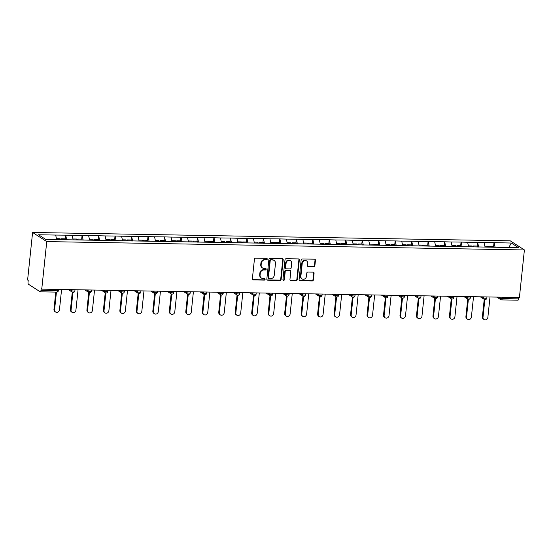<?xml version="1.0" encoding="UTF-8"?>
<svg xmlns="http://www.w3.org/2000/svg" width="552" height="552" viewBox="0 0 552 552"><rect width="100%" height="100%" fill="white"/><g stroke="black" fill="none" stroke-linecap="round" stroke-linejoin="round"><path stroke-width="0.83" d="M267.244 259.13A0.787 0.704 122.8 0 0 266.595 258.357L255.576 258.163A1.118 1.007 122.8 0 0 254.431 259.233L252.367 278.815A1.118 1.007 122.8 0 0 253.292 279.919L264.311 280.112A0.787 0.704 122.8 0 0 264.815 278.691A0.787 0.704 122.8 0 0 264.47 278.594L263.042 278.567A3.581 3.229 122.8 0 1 261.469 278.098A3.581 3.229 122.8 0 1 260.089 275.027L260.261 273.392A3.581 3.229 122.8 0 1 263.946 269.969L265.374 269.997A0.787 0.704 122.8 0 0 265.878 268.576A0.787 0.704 122.8 0 0 265.533 268.472L264.104 268.445A3.581 3.229 122.8 0 1 262.531 267.975A3.581 3.229 122.8 0 1 261.151 264.905L261.324 263.276A3.581 3.229 122.8 0 1 265.008 259.854L266.437 259.875A0.787 0.704 122.8 0 0 267.244 259.13M262.531 267.975L262.124 267.713A3.581 3.229 122.8 0 1 260.744 264.643L260.917 263.007A3.581 3.229 122.8 0 1 264.594 259.585L266.023 259.612A0.787 0.704 122.8 0 0 266.706 258.364M252.616 279.616A1.118 1.007 122.8 0 0 252.878 279.657L263.897 279.85A0.787 0.704 122.8 0 0 264.58 278.601M261.469 278.098L261.055 277.828A3.581 3.229 122.8 0 1 259.681 274.758L259.847 273.13A3.581 3.229 122.8 0 1 263.532 269.707L264.96 269.728A0.787 0.704 122.8 0 0 265.643 268.486M313.715 266.864A1.118 1.007 122.8 0 0 314.868 265.795L315.447 260.296A1.118 1.007 122.8 0 0 314.523 259.192L302.289 258.978A1.118 1.007 122.8 0 0 301.137 260.047L299.08 279.636A1.118 1.007 122.8 0 0 299.998 280.74L312.232 280.954A1.118 1.007 122.8 0 0 313.384 279.885L314.081 273.247A1.118 1.007 122.8 0 0 313.163 272.143L307.926 272.046A1.118 1.007 122.8 0 0 306.774 273.116L306.429 276.407A2.995 2.705 122.8 0 1 302.034 278.877A2.995 2.705 122.8 0 1 300.881 276.31L302.234 263.421A2.995 2.705 122.8 0 1 306.629 260.951A2.995 2.705 122.8 0 1 307.781 263.518L307.554 265.664A1.118 1.007 122.8 0 0 308.478 266.775L313.301 266.595A1.118 1.007 122.8 0 0 314.454 265.526L315.033 260.033A1.118 1.007 122.8 0 0 314.792 259.233M519.404 297.5L41.752 289.138L46.754 241.59L524.4 249.946L519.404 297.5M283.197 259.737A1.118 1.007 122.8 0 0 282.279 258.626L270.045 258.412A1.118 1.007 122.8 0 0 268.893 259.481L266.83 279.07A1.118 1.007 122.8 0 0 267.755 280.174L279.988 280.388A1.118 1.007 122.8 0 0 281.14 279.319L283.197 259.737L282.79 259.468A1.118 1.007 122.8 0 0 282.541 258.674M286.164 258.695L298.397 258.909A1.118 1.007 122.8 0 1 299.322 260.02L297.266 279.602A1.118 1.007 122.8 0 1 296.113 280.671L290.876 280.582A1.118 1.007 122.8 0 1 289.952 279.471L290.787 271.529A1.118 1.007 122.8 0 0 289.869 270.425L286.391 270.363A1.118 1.007 122.8 0 0 285.239 271.432L284.37 279.705A0.787 0.704 122.8 0 1 282.921 279.678L285.011 259.764A1.118 1.007 122.8 0 1 286.164 258.695M46.754 241.59L32.596 232.475L510.248 240.831L524.4 249.946M493.626 246.33L494.012 242.652L483.98 242.48L485.077 247.075M494.012 242.652L511.304 243.039L518.487 247.655L45.699 239.389L38.516 234.766L55.676 235.062L56.649 239.575M65.205 238.837L65.591 235.159L55.676 235.062M65.591 235.159L72.16 235.352L73.133 239.865M81.682 239.119L82.069 235.449L72.16 235.352M82.069 235.449L88.637 235.642L89.61 240.154M98.159 239.409L98.546 235.738L88.637 235.642M98.546 235.738L105.115 235.932L106.087 240.444M114.637 239.699L115.023 236.021L105.115 235.932M115.023 236.021L121.592 236.215L122.565 240.727M131.114 239.989L131.5 236.311L121.592 236.215M131.5 236.311L138.069 236.504L139.042 241.017M147.591 240.272L147.977 236.601L138.069 236.504M147.977 236.601L154.546 236.794L155.519 241.307M164.068 240.562L164.455 236.891L154.546 236.794M164.455 236.891L171.023 237.084L171.996 241.597M180.552 240.851L180.932 237.181L171.023 237.084M180.932 237.181L187.501 237.374L188.473 241.886M197.029 241.141L197.416 237.463L187.501 237.374M197.416 237.463L203.978 237.657L204.951 242.169M213.507 241.431L213.893 237.753L203.978 237.657M213.893 237.753L220.455 237.946L221.428 242.459M229.984 241.714L230.37 238.043L220.455 237.946M230.37 238.043L236.932 238.236L237.905 242.749M246.461 242.004L246.847 238.333L236.932 238.236M246.847 238.333L253.416 238.526L254.389 243.039M262.938 242.293L263.325 238.623L253.416 238.526M263.325 238.623L269.893 238.809L270.866 243.328M279.415 242.583L279.802 238.906L269.893 238.809M279.802 238.906L286.371 239.099L287.344 243.611M295.893 242.866L296.279 239.195L286.371 239.099M296.279 239.195L302.848 239.389L303.821 243.901M312.37 243.156L312.756 239.485L302.848 239.389M312.756 239.485L319.325 239.678L320.298 244.191M328.847 243.446L329.233 239.775L319.325 239.678M329.233 239.775L335.802 239.968L336.775 244.481M345.324 243.736L345.711 240.058L335.802 239.968M345.711 240.058L352.279 240.251L353.252 244.764M361.808 244.025L362.195 240.348L352.279 240.251M362.195 240.348L368.757 240.541L369.73 245.053M378.286 244.308L378.672 240.637L368.757 240.541M378.672 240.637L385.234 240.831L386.207 245.343M394.763 244.598L395.149 240.927L385.234 240.831M395.149 240.927L401.711 241.12L402.684 245.633M411.24 244.888L411.626 241.217L401.711 241.12M411.626 241.217L418.195 241.403L419.168 245.923M427.717 245.178L428.104 241.5L418.195 241.403M428.104 241.5L434.672 241.693L435.645 246.206M444.194 245.461L444.581 241.79L434.672 241.693M444.581 241.79L451.15 241.983L452.122 246.496M460.672 245.75L461.058 242.08L451.15 241.983M461.058 242.08L467.627 242.273L468.6 246.785M477.149 246.04L477.535 242.369L467.627 242.273M477.535 242.369L484.104 242.563M477.659 242.445L478.653 247.041M461.182 242.155L462.169 246.751M444.705 241.873L445.692 246.461M428.228 241.583L429.214 246.171M411.751 241.293L412.737 245.881M395.273 241.003L396.26 245.599M378.796 240.72L379.783 245.309M362.312 240.43L363.306 245.019M345.835 240.141L346.828 244.729M329.358 239.851L330.351 244.446M312.88 239.561L313.874 244.156M296.403 239.278L297.397 243.867M279.926 238.988L280.913 243.577M263.449 238.699L264.436 243.287M246.972 238.409L247.958 243.004M230.494 238.126L231.481 242.714M214.017 237.836L215.004 242.425M197.533 237.546L198.527 242.135M181.056 237.256L182.05 241.852M164.579 236.967L165.572 241.562M148.102 236.684L149.095 241.272M131.624 236.394L132.618 240.982M115.147 236.104L116.134 240.693M98.67 235.814L99.657 240.41M82.193 235.525L83.179 240.12M65.716 235.242L66.702 239.83M41.752 289.138L41.138 288.744L40.951 290.518A1.711 0.642 -89 0 1 40.303 291.829A1.711 0.642 -89 0 1 40.158 291.78L28.476 284.266A1.711 0.642 -89 0 1 28.035 282.203L28.221 280.43L27.6 280.03L32.596 232.475M494.137 242.735L495.13 247.324M511.304 243.039L508.806 247.489M502.368 297.197L502.223 298.584L518.597 298.873L518.742 297.487M518.597 298.873A1.711 0.642 91 0 1 517.948 300.184L501.575 299.895A1.711 0.642 91 0 1 501.43 299.853A1.711 1.546 -57.2 0 1 500.022 298.163L500.126 297.162M267.078 279.864A1.118 1.007 122.8 0 0 267.34 279.912L279.574 280.126A1.118 1.007 122.8 0 0 280.726 279.057L282.79 259.468M271.025 259.957A0.787 0.704 122.8 0 0 270.218 260.71L268.41 277.897A0.787 0.704 122.8 0 0 269.059 278.67L270.563 278.698A3.581 3.229 122.8 0 0 274.24 275.275L275.476 263.525A3.581 3.229 122.8 0 0 274.096 260.454A3.581 3.229 122.8 0 0 272.529 259.985L270.611 259.695A0.787 0.704 122.8 0 0 269.804 260.44L270.218 260.71M268.714 278.567L268.3 278.305A0.787 0.704 122.8 0 1 267.996 277.628L269.804 260.44M274.096 260.454L273.688 260.192A3.581 3.229 122.8 0 0 272.115 259.716L272.529 259.985M270.611 259.695L272.115 259.716M290.2 280.271A1.118 1.007 122.8 0 0 290.462 280.312L295.7 280.402A1.118 1.007 122.8 0 0 296.852 279.333L298.908 259.75A1.118 1.007 122.8 0 0 298.666 258.95M290.359 270.57L289.945 270.308A1.118 1.007 122.8 0 0 289.455 270.156L285.977 270.1A1.118 1.007 122.8 0 0 284.832 271.17L283.963 279.436L284.37 279.705M283.045 280.174A0.787 0.704 122.8 0 0 283.963 279.436M291.656 263.29A2.995 2.705 122.8 0 0 290.504 260.723A2.995 2.705 122.8 0 0 286.108 263.194L285.632 267.734A1.118 1.007 122.8 0 0 286.55 268.838L290.028 268.9A1.118 1.007 122.8 0 0 291.18 267.83L291.656 263.29M290.504 260.723L290.09 260.454A2.995 2.705 122.8 0 0 285.695 262.924L286.108 263.194M286.06 268.693L285.646 268.431A1.118 1.007 122.8 0 1 285.218 267.472L285.695 262.924M307.802 266.464A1.118 1.007 122.8 0 0 308.064 266.506L313.301 266.595M306.629 260.951L306.215 260.682A2.995 2.705 122.8 0 0 301.827 263.152L302.234 263.421M302.034 278.877L301.62 278.615A2.995 2.705 122.8 0 1 300.467 276.048L301.827 263.152M299.322 280.43A1.118 1.007 122.8 0 0 299.584 280.471L311.825 280.685A1.118 1.007 122.8 0 0 312.97 279.616L313.674 272.978A1.118 1.007 122.8 0 0 313.426 272.184M53.965 309.382L54.579 309.782A2.622 2.367 122.8 0 0 55.593 312.025L54.972 311.632A2.622 2.367 -57.2 0 1 53.965 309.382L55.78 292.098M55.593 312.025A2.622 2.367 122.8 0 0 59.444 309.865L61.582 289.489M60.271 239.644L60.092 238.747L56.456 238.678M65.722 239.816L65.536 238.837L61.465 238.768L61.645 239.665M60.899 239.651L61.465 238.768M54.579 309.782L56.442 292.111M70.442 309.672L71.063 310.072A2.622 2.367 122.8 0 0 72.07 312.315L71.449 311.914A2.622 2.367 -57.2 0 1 70.442 309.672L72.284 292.146M72.07 312.315A2.622 2.367 122.8 0 0 75.921 310.155L78.06 289.779M76.749 239.927L76.569 239.03L72.933 238.968M82.2 240.099L82.013 239.126L77.942 239.057L78.122 239.954M77.383 239.941L77.942 239.057M71.063 310.072L72.919 292.381M86.919 309.962L87.54 310.355A2.622 2.367 122.8 0 0 88.548 312.604L87.927 312.204A2.622 2.367 -57.2 0 1 86.919 309.962L88.762 292.436M88.548 312.604A2.622 2.367 122.8 0 0 92.398 310.445L94.537 290.062M93.226 240.217L93.046 239.32L89.417 239.257M98.684 240.389L98.491 239.416L94.42 239.347L94.599 240.244M93.861 240.23L94.42 239.347M87.54 310.355L89.396 292.67M103.396 310.245L104.017 310.645A2.622 2.367 122.8 0 0 105.025 312.894L104.404 312.494A2.622 2.367 -57.2 0 1 103.396 310.245L105.239 292.726M105.025 312.894A2.622 2.367 122.8 0 0 108.875 310.728L111.014 290.352M109.703 240.506L109.524 239.609L105.894 239.547M115.161 240.679L114.968 239.706L110.897 239.63L111.076 240.527M110.338 240.513L110.897 239.63M104.017 310.645L105.874 292.96M119.874 310.534L120.495 310.935A2.622 2.367 122.8 0 0 121.502 313.184L120.888 312.784A2.622 2.367 -57.2 0 1 119.874 310.534L121.716 293.015M121.502 313.184A2.622 2.367 122.8 0 0 125.352 311.017L127.491 290.642M126.18 240.796L126.008 239.899L122.371 239.83M131.638 240.969L131.445 239.989L127.381 239.92L127.553 240.817M126.815 240.803L127.381 239.92M120.495 310.935L122.351 293.25M136.351 310.824L136.972 311.224A2.622 2.367 122.8 0 0 137.979 313.467L137.365 313.074A2.622 2.367 -57.2 0 1 136.351 310.824L138.193 293.298M137.979 313.467A2.622 2.367 122.8 0 0 141.829 311.307L143.975 290.932M142.657 241.079L142.485 240.182L138.849 240.12M148.115 241.258L147.922 240.279L143.858 240.21L144.031 241.107M143.292 241.093L143.858 240.21M136.972 311.224L138.828 293.533M152.828 311.114L153.449 311.507A2.622 2.367 122.8 0 0 154.456 313.757L153.842 313.357A2.622 2.367 -57.2 0 1 152.828 311.114L154.67 293.588M154.456 313.757A2.622 2.367 122.8 0 0 158.307 311.597L160.453 291.214M159.135 241.369L158.962 240.472L155.326 240.41M164.593 241.541L164.399 240.568L160.335 240.499L160.508 241.397M159.769 241.383L160.335 240.499M153.449 311.507L155.305 293.823M169.305 311.397L169.926 311.797A2.622 2.367 122.8 0 0 170.941 314.047L170.32 313.646A2.622 2.367 -57.2 0 1 169.305 311.397L171.148 293.878M170.941 314.047A2.622 2.367 122.8 0 0 174.784 311.887L176.93 291.504M175.612 241.659L175.439 240.762L171.803 240.7M181.07 241.831L180.877 240.858L176.812 240.782L176.985 241.679M176.247 241.672L176.812 240.782M169.926 311.797L171.789 294.112M185.789 311.687L186.403 312.087A2.622 2.367 122.8 0 0 187.418 314.336L186.797 313.936A2.622 2.367 -57.2 0 1 185.789 311.687L187.625 294.168M187.418 314.336A2.622 2.367 122.8 0 0 191.261 312.17L193.407 291.794M192.096 241.948L191.917 241.052L188.28 240.989M197.547 242.121L197.354 241.148L193.29 241.072L193.469 241.969M192.724 241.955L193.29 241.072M186.403 312.087L188.267 294.402M202.267 311.977L202.881 312.377A2.622 2.367 122.8 0 0 203.895 314.619L203.274 314.226A2.622 2.367 -57.2 0 1 202.267 311.977L204.109 294.451M203.895 314.619A2.622 2.367 122.8 0 0 207.745 312.46L209.884 292.084M208.573 242.238L208.394 241.341L204.757 241.272M214.024 242.411L213.831 241.431L209.767 241.362L209.946 242.259M209.201 242.245L209.767 241.362M202.881 312.377L204.744 294.685M218.744 312.266L219.358 312.667A2.622 2.367 122.8 0 0 220.372 314.909L219.751 314.509A2.622 2.367 -57.2 0 1 218.744 312.266L220.586 294.74M220.372 314.909A2.622 2.367 122.8 0 0 224.222 312.749L226.361 292.374M225.05 242.521L224.871 241.624L221.235 241.562M230.501 242.694L230.308 241.721L226.244 241.652L226.423 242.549M225.678 242.535L226.244 241.652M219.358 312.667L221.221 294.975M235.221 312.556L235.842 312.95A2.622 2.367 122.8 0 0 236.849 315.199L236.228 314.799A2.622 2.367 -57.2 0 1 235.221 312.556L237.063 295.03M236.849 315.199A2.622 2.367 122.8 0 0 240.7 313.039L242.839 292.657M241.528 242.811L241.348 241.914L237.712 241.852M246.979 242.983L246.792 242.011L242.721 241.942L242.901 242.839M242.162 242.825L242.721 241.942M235.842 312.95L237.698 295.265M251.698 312.839L252.319 313.239A2.622 2.367 122.8 0 0 253.327 315.489L252.706 315.088A2.622 2.367 -57.2 0 1 251.698 312.839L253.54 295.32M253.327 315.489A2.622 2.367 122.8 0 0 257.177 313.322L259.316 292.946M258.005 243.101L257.825 242.204L254.196 242.142M263.463 243.273L263.269 242.3L259.198 242.224L259.378 243.121M258.64 243.115L259.198 242.224M252.319 313.239L254.175 295.555M268.175 313.129L268.796 313.529A2.622 2.367 122.8 0 0 269.804 315.778L269.183 315.378A2.622 2.367 -57.2 0 1 268.175 313.129L270.018 295.61M269.804 315.778A2.622 2.367 122.8 0 0 273.654 313.612L275.793 293.236M274.482 243.391L274.303 242.494L270.673 242.425M279.94 243.563L279.747 242.583L275.676 242.514L275.855 243.411M275.117 243.397L275.676 242.514M268.796 313.529L270.652 295.844M284.653 313.419L285.274 313.819A2.622 2.367 122.8 0 0 286.281 316.061L285.667 315.668A2.622 2.367 -57.2 0 1 284.653 313.419L286.495 295.893M286.281 316.061A2.622 2.367 122.8 0 0 290.131 313.902L292.27 293.526M290.959 243.673L290.78 242.776L287.15 242.714M296.417 243.853L296.224 242.873L292.153 242.804L292.332 243.701M291.594 243.687L292.153 242.804M285.274 313.819L287.13 296.127M301.13 313.708L301.751 314.102A2.622 2.367 122.8 0 0 302.758 316.351L302.144 315.951A2.622 2.367 -57.2 0 1 301.13 313.708L302.972 296.183M302.758 316.351A2.622 2.367 122.8 0 0 306.608 314.192L308.754 293.809M307.436 243.963L307.264 243.066L303.628 243.004M312.894 244.136L312.701 243.163L308.637 243.094L308.809 243.991M308.071 243.977L308.637 243.094M301.751 314.102L303.607 296.417M317.607 313.991L318.228 314.392A2.622 2.367 122.8 0 0 319.235 316.641L318.621 316.241A2.622 2.367 -57.2 0 1 317.607 313.991L319.449 296.472A1.711 1.546 -57.2 0 1 318.766 294.989L318.87 293.988M319.235 316.641A2.622 2.367 122.8 0 0 323.086 314.481L325.231 294.099M323.914 244.253L323.741 243.356L320.105 243.294M329.371 244.426L329.178 243.453L325.114 243.384L325.287 244.281M324.548 244.267L325.114 243.384M318.228 314.392L320.084 296.707M334.084 314.281L334.705 314.681A2.622 2.367 122.8 0 0 335.719 316.931L335.098 316.531A2.622 2.367 -57.2 0 1 334.084 314.281L335.926 296.762M335.719 316.931A2.622 2.367 122.8 0 0 339.563 314.764L341.709 294.388M340.391 244.543L340.218 243.646L336.582 243.584M345.849 244.715L345.655 243.742L341.591 243.667L341.764 244.564M341.026 244.55L341.591 243.667M334.705 314.681L336.568 296.997M350.568 314.571L351.182 314.971A2.622 2.367 122.8 0 0 352.197 317.214L351.576 316.82A2.622 2.367 -57.2 0 1 350.568 314.571L352.404 297.052M352.197 317.214A2.622 2.367 122.8 0 0 356.04 315.054L358.186 294.678M356.875 244.833L356.695 243.936L353.059 243.867M362.326 245.005L362.133 244.025L358.069 243.956L358.248 244.853M357.503 244.84L358.069 243.956M351.182 314.971L353.045 297.286M367.046 314.861L367.66 315.261A2.622 2.367 122.8 0 0 368.674 317.503L368.053 317.11A2.622 2.367 -57.2 0 1 367.046 314.861L368.888 297.335A1.711 1.546 -57.2 0 1 368.198 295.851L368.301 294.851M368.674 317.503A2.622 2.367 122.8 0 0 372.524 315.344L374.663 294.968M373.352 245.116L373.173 244.219L369.536 244.156M378.803 245.288L378.61 244.315L374.546 244.246L374.725 245.143M373.98 245.129L374.546 244.246M367.66 315.261L369.523 297.569M383.523 315.151L384.137 315.544A2.622 2.367 122.8 0 0 385.151 317.793L384.53 317.393A2.622 2.367 -57.2 0 1 383.523 315.151L385.365 297.625M385.151 317.793A2.622 2.367 122.8 0 0 389.001 315.634L391.14 295.251M389.829 245.405L389.65 244.508L386.014 244.446M395.28 245.578L395.087 244.605L391.023 244.536L391.202 245.433M390.457 245.419L391.023 244.536M384.137 315.544L386 297.859M400 315.433L400.621 315.834A2.622 2.367 122.8 0 0 401.628 318.083L401.007 317.683A2.622 2.367 -57.2 0 1 400 315.433L401.842 297.914M401.628 318.083A2.622 2.367 122.8 0 0 405.478 315.916L407.617 295.541M406.306 245.695L406.127 244.798L402.491 244.736M411.757 245.868L411.571 244.895L407.5 244.819L407.68 245.716M406.934 245.709L407.5 244.819M400.621 315.834L402.477 298.149M416.477 315.723L417.098 316.123A2.622 2.367 122.8 0 0 418.106 318.373L417.484 317.973A2.622 2.367 -57.2 0 1 416.477 315.723L418.319 298.204M418.106 318.373A2.622 2.367 122.8 0 0 421.956 316.206L424.095 295.831M422.784 245.985L422.604 245.088L418.975 245.019M428.235 246.157L428.048 245.185L423.977 245.109L424.157 246.006M423.418 245.992L423.977 245.109M417.098 316.123L418.954 298.439M432.954 316.013L433.575 316.413A2.622 2.367 122.8 0 0 434.583 318.656L433.962 318.262A2.622 2.367 -57.2 0 1 432.954 316.013L434.797 298.487M434.583 318.656A2.622 2.367 122.8 0 0 438.433 316.496L440.572 296.12M439.261 246.268L439.082 245.371L435.452 245.309M444.719 246.447L444.526 245.467L440.455 245.398L440.634 246.295M439.896 246.282L440.455 245.398M433.575 316.413L435.431 298.722M449.431 316.303L450.052 316.696A2.622 2.367 122.8 0 0 451.06 318.946L450.446 318.545A2.622 2.367 -57.2 0 1 449.431 316.303L451.274 298.777A1.711 1.546 -57.2 0 1 450.591 297.293L450.694 296.293M451.06 318.946A2.622 2.367 122.8 0 0 454.91 316.786L457.049 296.403M455.738 246.558L455.559 245.661L451.929 245.599M461.196 246.73L461.003 245.757L456.932 245.688L457.111 246.585M456.373 246.571L456.932 245.688M450.052 316.696L451.909 299.012M465.909 316.593L466.53 316.986A2.622 2.367 122.8 0 0 467.537 319.235L466.923 318.835A2.622 2.367 -57.2 0 1 465.909 316.593L467.751 299.067M467.537 319.235A2.622 2.367 122.8 0 0 471.387 317.076L473.526 296.693M472.215 246.847L472.043 245.95L468.406 245.888M477.673 247.02L477.48 246.047L473.416 245.978L473.588 246.875M472.85 246.861L473.416 245.978M466.53 316.986L468.386 299.301M482.386 316.876L483.007 317.276A2.622 2.367 122.8 0 0 484.014 319.525L483.4 319.125A2.622 2.367 -57.2 0 1 482.386 316.876L484.228 299.356M484.014 319.525A2.622 2.367 122.8 0 0 487.864 317.359L490.01 296.983M488.692 247.137L488.52 246.24L484.884 246.178M494.15 247.31L493.957 246.337L489.893 246.261L490.066 247.158M489.327 247.144L489.893 246.261M483.007 317.276L484.863 299.591M40.951 290.518L57.325 290.8L57.47 289.414M56.525 292.07A1.711 0.642 -89 0 0 56.67 292.111A1.711 0.642 -89 0 0 57.325 290.8A1.711 0.359 6 0 0 58.402 290.58A1.711 1.711 0 0 1 56.67 292.111L40.303 291.829M498.421 297.128L500.022 298.163A1.711 0.359 -174 0 0 502.223 298.584A1.711 0.642 91 0 1 501.575 299.895A1.711 1.711 0 0 1 500.678 299.626L496.759 297.1M69.994 289.634L71.594 290.662L71.698 289.662M73.802 291.09A1.711 0.359 -174 0 1 71.594 290.662A1.711 1.546 -57.2 0 0 72.257 292.132A1.711 1.711 0 0 0 74.879 290.869A1.711 0.359 6 0 1 73.802 291.09M73.009 292.353A1.711 1.546 -57.2 0 1 72.257 292.132L68.331 289.607M86.478 289.924L88.072 290.952L88.182 289.952M102.955 290.214L104.549 291.242L104.659 290.242M119.432 290.497L121.033 291.532L121.136 290.531M135.909 290.787L137.51 291.815L137.614 290.821M152.386 291.077L153.987 292.105L154.091 291.104M168.864 291.366L170.464 292.394L170.568 291.394M185.341 291.656L186.942 292.684L187.045 291.684M201.818 291.939L203.419 292.974L203.522 291.973M218.295 292.229L219.896 293.257L220 292.256M234.772 292.519L236.373 293.547L236.477 292.546M251.257 292.808L252.85 293.837L252.961 292.836M267.734 293.091L269.328 294.126L269.438 293.126M284.211 293.381L285.812 294.409L285.915 293.416M300.688 293.671L302.289 294.699L302.392 293.698M317.165 293.961L318.766 294.989A1.711 0.359 -174 0 0 320.967 295.417A1.711 0.359 6 0 0 322.051 295.196A1.711 1.711 0 0 1 319.422 296.452L315.502 293.933M333.643 294.25L335.243 295.279L335.347 294.278M350.12 294.533L351.721 295.568L351.824 294.568M366.597 294.823L368.198 295.851A1.711 0.359 -174 0 0 370.399 296.279A1.711 0.359 6 0 0 371.482 296.058A1.711 1.711 0 0 1 368.86 297.321L364.934 294.796M383.074 295.113L384.675 296.141L384.778 295.141M399.551 295.403L401.152 296.431L401.256 295.43M416.029 295.686L417.629 296.721L417.74 295.72M432.513 295.975L434.107 297.004L434.217 296.01M448.99 296.265L450.591 297.293A1.711 0.359 -174 0 0 452.792 297.721A1.711 0.359 6 0 0 453.875 297.5A1.711 1.711 0 0 1 451.246 298.763L447.327 296.238M465.467 296.555L467.068 297.583L467.171 296.583M481.944 296.845L483.545 297.873L483.649 296.873M90.28 291.38A1.711 0.359 -174 0 1 88.072 290.952A1.711 1.546 -57.2 0 0 88.734 292.415A1.711 1.711 0 0 0 91.356 291.159A1.711 0.359 6 0 1 90.28 291.38M89.486 292.643A1.711 1.546 -57.2 0 1 88.734 292.415L84.808 289.897M106.757 291.67A1.711 0.359 -174 0 1 104.549 291.242A1.711 1.546 -57.2 0 0 105.211 292.705A1.711 1.711 0 0 0 107.84 291.449A1.711 0.359 6 0 1 106.757 291.67M105.963 292.933A1.711 1.546 -57.2 0 1 105.211 292.705L101.292 290.179M123.234 291.953A1.711 0.359 -174 0 1 121.033 291.532A1.711 1.546 -57.2 0 0 121.688 292.995A1.711 1.711 0 0 0 124.317 291.739A1.711 0.359 6 0 1 123.234 291.953M122.44 293.222A1.711 1.546 -57.2 0 1 121.688 292.995L117.769 290.469M139.711 292.243A1.711 0.359 -174 0 1 137.51 291.815A1.711 1.546 -57.2 0 0 138.166 293.284A1.711 1.711 0 0 0 140.794 292.022A1.711 0.359 6 0 1 139.711 292.243M138.918 293.505A1.711 1.546 -57.2 0 1 138.166 293.284L134.246 290.759M156.188 292.532A1.711 0.359 -174 0 1 153.987 292.105A1.711 1.546 -57.2 0 0 154.643 293.574A1.711 1.711 0 0 0 157.272 292.312A1.711 0.359 6 0 1 156.188 292.532M155.395 293.795A1.711 1.546 -57.2 0 1 154.643 293.574L150.724 291.049M172.666 292.822A1.711 0.359 -174 0 1 170.464 292.394A1.711 1.546 -57.2 0 0 171.12 293.857A1.711 1.711 0 0 0 173.749 292.601A1.711 0.359 6 0 1 172.666 292.822M171.872 294.085A1.711 1.546 -57.2 0 1 171.12 293.857L167.201 291.339M189.143 293.112A1.711 0.359 -174 0 1 186.942 292.684A1.711 1.546 -57.2 0 0 187.597 294.147A1.711 1.711 0 0 0 190.226 292.891A1.711 0.359 6 0 1 189.143 293.112M188.349 294.375A1.711 1.546 -57.2 0 1 187.597 294.147L183.678 291.622M205.62 293.395A1.711 0.359 -174 0 1 203.419 292.974A1.711 1.546 -57.2 0 0 204.081 294.437A1.711 1.711 0 0 0 206.703 293.174A1.711 0.359 6 0 1 205.62 293.395M204.827 294.664A1.711 1.546 -57.2 0 1 204.081 294.437L200.155 291.911M222.097 293.685A1.711 0.359 -174 0 1 219.896 293.257A1.711 1.546 -57.2 0 0 220.558 294.727A1.711 1.711 0 0 0 223.18 293.464A1.711 0.359 6 0 1 222.097 293.685M221.304 294.947A1.711 1.546 -57.2 0 1 220.558 294.727L216.632 292.201M238.581 293.974A1.711 0.359 -174 0 1 236.373 293.547A1.711 1.546 -57.2 0 0 237.036 295.016A1.711 1.711 0 0 0 239.658 293.754A1.711 0.359 6 0 1 238.581 293.974M237.788 295.237A1.711 1.546 -57.2 0 1 237.036 295.016L233.11 292.491M255.058 294.264A1.711 0.359 -174 0 1 252.85 293.837A1.711 1.546 -57.2 0 0 253.513 295.299A1.711 1.711 0 0 0 256.135 294.043A1.711 0.359 6 0 1 255.058 294.264M254.265 295.527A1.711 1.546 -57.2 0 1 253.513 295.299L249.587 292.774M271.536 294.547A1.711 0.359 -174 0 1 269.328 294.126A1.711 1.546 -57.2 0 0 269.99 295.589A1.711 1.711 0 0 0 272.619 294.333A1.711 0.359 6 0 1 271.536 294.547M270.742 295.817A1.711 1.546 -57.2 0 1 269.99 295.589L266.071 293.064M288.013 294.837A1.711 0.359 -174 0 1 285.812 294.409A1.711 1.546 -57.2 0 0 286.467 295.879A1.711 1.711 0 0 0 289.096 294.616A1.711 0.359 6 0 1 288.013 294.837M287.219 296.1A1.711 1.546 -57.2 0 1 286.467 295.879L282.548 293.353M304.49 295.127A1.711 0.359 -174 0 1 302.289 294.699A1.711 1.546 -57.2 0 0 302.945 296.169A1.711 1.711 0 0 0 305.573 294.906A1.711 0.359 6 0 1 304.49 295.127M303.697 296.389A1.711 1.546 -57.2 0 1 302.945 296.169L299.025 293.643M320.174 296.679A1.711 1.546 -57.2 0 1 319.422 296.452M337.445 295.706A1.711 0.359 -174 0 1 335.243 295.279A1.711 1.546 -57.2 0 0 335.899 296.741A1.711 1.711 0 0 0 338.528 295.486A1.711 0.359 6 0 1 337.445 295.706M336.651 296.969A1.711 1.546 -57.2 0 1 335.899 296.741L331.98 294.216M353.922 295.989A1.711 0.359 -174 0 1 351.721 295.568A1.711 1.546 -57.2 0 0 352.376 297.031A1.711 1.711 0 0 0 355.005 295.768A1.711 0.359 6 0 1 353.922 295.989M353.128 297.259A1.711 1.546 -57.2 0 1 352.376 297.031L348.457 294.506M369.605 297.542A1.711 1.546 -57.2 0 1 368.86 297.321M386.876 296.569A1.711 0.359 -174 0 1 384.675 296.141A1.711 1.546 -57.2 0 0 385.337 297.611A1.711 1.711 0 0 0 387.959 296.348A1.711 0.359 6 0 1 386.876 296.569M386.083 297.832A1.711 1.546 -57.2 0 1 385.337 297.611L381.411 295.085M403.36 296.859A1.711 0.359 -174 0 1 401.152 296.431A1.711 1.546 -57.2 0 0 401.815 297.894A1.711 1.711 0 0 0 404.437 296.638A1.711 0.359 6 0 1 403.36 296.859M402.567 298.121A1.711 1.546 -57.2 0 1 401.815 297.894L397.888 295.368M419.837 297.142A1.711 0.359 -174 0 1 417.629 296.721A1.711 1.546 -57.2 0 0 418.292 298.183A1.711 1.711 0 0 0 420.914 296.928A1.711 0.359 6 0 1 419.837 297.142M419.044 298.411A1.711 1.546 -57.2 0 1 418.292 298.183L414.366 295.658M436.315 297.431A1.711 0.359 -174 0 1 434.107 297.004A1.711 1.546 -57.2 0 0 434.769 298.473A1.711 1.711 0 0 0 437.391 297.211A1.711 0.359 6 0 1 436.315 297.431M435.521 298.694A1.711 1.546 -57.2 0 1 434.769 298.473L430.85 295.948M451.998 298.984A1.711 1.546 -57.2 0 1 451.246 298.763M469.269 298.011A1.711 0.359 -174 0 1 467.068 297.583A1.711 1.546 -57.2 0 0 467.723 299.046A1.711 1.711 0 0 0 470.352 297.79A1.711 0.359 6 0 1 469.269 298.011M468.476 299.274A1.711 1.546 -57.2 0 1 467.723 299.046L463.804 296.527M485.746 298.301A1.711 0.359 -174 0 1 483.545 297.873A1.711 1.546 -57.2 0 0 484.201 299.336A1.711 1.711 0 0 0 486.829 298.08A1.711 0.359 6 0 1 485.746 298.301M484.953 299.563A1.711 1.546 -57.2 0 1 484.201 299.336L480.281 296.81M264.594 259.585L265.008 259.854M260.917 263.007L261.324 263.276M260.744 264.643L261.151 264.905M264.96 269.728L265.374 269.997M263.532 269.707L263.946 269.969M259.847 273.13L260.261 273.392M259.681 274.758L260.089 275.027M263.897 279.85L264.311 280.112M252.878 279.657L253.292 279.919M266.023 259.612L266.437 259.875M280.726 279.057L281.14 279.319M279.574 280.126L279.988 280.388M267.34 279.912L267.755 280.174M267.996 277.628L268.41 277.897M298.908 259.75L299.322 260.02M296.852 279.333L297.266 279.602M295.7 280.402L296.113 280.671M290.462 280.312L290.876 280.582M289.455 270.156L289.869 270.425M285.977 270.1L286.391 270.363M284.832 271.17L285.239 271.432M285.218 267.472L285.632 267.734M308.064 266.506L308.478 266.775M300.467 276.048L300.881 276.31M313.674 272.978L314.081 273.247M312.97 279.616L313.384 279.885M311.825 280.685L312.232 280.954M299.584 280.471L299.998 280.74M315.033 260.033L315.447 260.296M314.454 265.526L314.868 265.795M58.526 289.434L58.402 290.58M75.003 289.724L74.879 290.869M91.48 290.014L91.356 291.159M107.957 290.297L107.84 291.449M124.435 290.587L124.317 291.739M140.912 290.876L140.794 292.022M157.389 291.166L157.272 292.312M173.866 291.449L173.749 292.601M190.35 291.739L190.226 292.891M206.827 292.029L206.703 293.174M223.305 292.318L223.18 293.464M239.782 292.608L239.658 293.754M256.259 292.891L256.135 294.043M272.736 293.181L272.619 294.333M289.213 293.471L289.096 294.616M305.691 293.761L305.573 294.906M322.168 294.043L322.051 295.196M338.645 294.333L338.528 295.486M355.129 294.623L355.005 295.768M371.606 294.913L371.482 296.058M388.084 295.203L387.959 296.348M404.561 295.486L404.437 296.638M421.038 295.775L420.914 296.928M437.515 296.065L437.391 297.211M453.992 296.355L453.875 297.5M470.47 296.645L470.352 297.79M486.947 296.928L486.829 298.08"/></g></svg>
